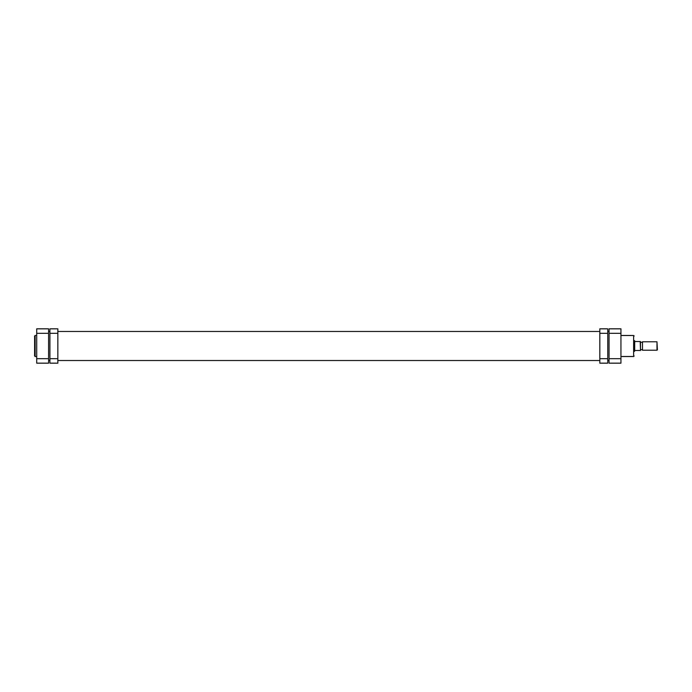 <?xml version="1.0" encoding="UTF-8"?>
<svg xmlns="http://www.w3.org/2000/svg" width="692" height="692" viewBox="0 0 692 692"><rect width="100%" height="100%" fill="white"/><g stroke="black" fill="none" stroke-linecap="round" stroke-linejoin="round"><path stroke-width="1.04" d="M599.826 358.681L607.749 358.681L607.749 363.17L599.826 363.17L599.826 328.83L607.749 328.83L607.749 333.319L599.826 333.319M607.749 358.681L607.749 333.319M57.843 333.319L49.919 333.319L49.919 328.83L57.843 328.83L57.843 363.17L49.919 363.17L49.919 358.681L57.843 358.681M49.919 333.319L49.919 358.681M34.6 346L34.6 336.018L35.128 335.49L35.128 356.51L34.6 355.982L34.6 346L34.6 355.982M36.711 363.17L36.711 358.681L48.596 358.681L48.596 363.17L36.711 363.17M36.711 333.319L36.711 328.83L48.596 328.83L48.596 333.319L36.711 333.319L36.711 358.681M48.596 333.319L48.596 358.681M657.4 349.806L656.976 350.23L656.976 341.77L657.4 349.806M642.505 341.77L642.505 350.23L642.505 341.77L656.976 341.77M634.157 340.715L634.685 340.853L634.685 350.489L640.498 350.489L640.23 341.511L634.685 341.511M634.157 351.285L634.555 340.715M634.685 350.489L634.555 351.285M642.505 350.23L656.976 350.23M640.498 342.306L642.081 342.306M640.498 349.694L642.081 349.694M640.498 341.511L640.498 350.489M634.157 340.455L634.157 351.545M620.949 333.319L609.064 333.319L609.064 328.83L620.949 328.83L620.949 363.17L609.064 363.17L609.064 358.681L620.949 358.681M609.064 333.319L609.064 358.681M620.949 356.51L633.63 356.51L633.63 335.49L634.157 336.018M36.711 335.49L35.128 335.49M36.711 356.51L35.128 356.51M48.596 331.477L49.919 331.477M57.843 331.477L599.826 331.477M607.749 331.477L609.064 331.477M48.596 360.523L49.919 360.523M57.843 360.523L599.826 360.523M607.749 360.523L609.064 360.523M620.949 335.49L633.63 335.49M633.63 356.51L634.157 355.982"/></g></svg>
